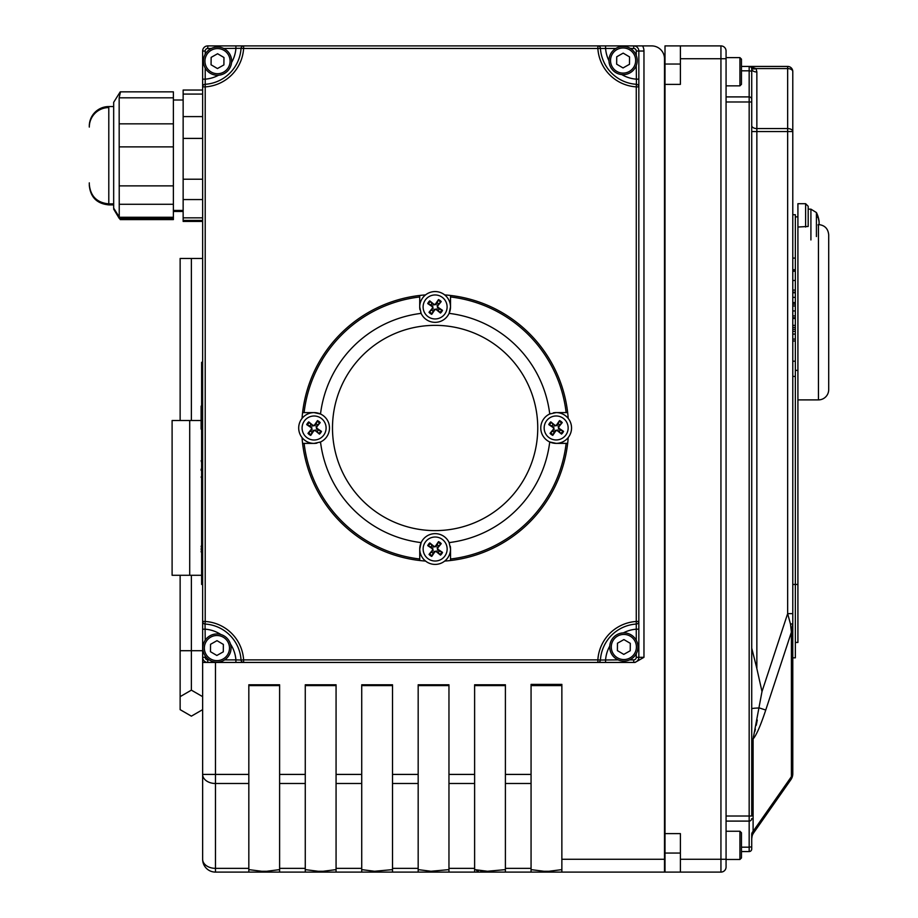 <?xml version="1.0" encoding="UTF-8"?>
<svg xmlns="http://www.w3.org/2000/svg" width="918" height="918" viewBox="0 0 918 918"><rect width="100%" height="100%" fill="white"/><g stroke="black" fill="none" stroke-linecap="round" stroke-linejoin="round"><path stroke-width="1.38" d="M757.293 720.045L756.237 725.312M755.399 729.156L754.86 731.462M753.609 736.052L753.414 736.752M741.469 851.571L749.168 851.571A2.57 2.57 0 0 0 751.727 849.012L751.727 834.29A10.259 5.852 180 0 1 753.104 831.364L753.586 832.947L790.926 779.611L753.586 832.947A10.259 10.259 0 0 0 751.727 838.834L752.083 836.172M751.727 834.29L751.727 838.834M790.926 779.611A10.259 10.259 0 0 0 792.785 773.725L792.785 613.649L787.655 613.649L790.501 624.171A5.129 1.125 180 0 0 792.785 623.23A5.129 1.125 180 0 1 790.501 624.171L791.408 632.158L791.408 776.651A10.259 5.852 180 0 0 792.785 773.725A10.259 10.259 0 0 1 790.926 779.611A10.259 5.531 -145 0 0 791.408 776.651L753.104 831.364L753.104 738.921A10.259 5.852 0 0 0 751.727 741.847M751.727 708.822A10.259 0.872 0 0 1 759.427 707.973L765.75 710.05C760.46 725.909 756.248 735.525 753.104 738.921L761.997 691.552L756.076 665.148M751.727 648.154L756.857 668.476L756.857 131.561L787.655 131.561L787.655 613.649L761.997 691.552M792.785 71.558A5.129 5.129 0 0 0 787.655 66.429L749.168 66.429A2.57 2.57 0 0 1 751.727 68.988L751.727 101.978L751.727 68.988A5.129 2.983 180 0 0 756.857 71.983L756.065 68.575L749.168 66.429L787.655 66.429L787.655 128.577A5.129 2.983 0 0 1 792.785 131.561L792.785 71.558A5.129 2.983 180 0 0 787.655 68.575L756.065 68.575L756.857 71.983L756.857 128.577A5.129 2.983 180 0 1 751.727 125.594M751.727 816.022L751.727 101.978L749.168 101.978L749.168 816.022L751.727 816.022M828.702 389.634L828.702 234.813L828.702 389.634A10.259 10.259 0 0 1 818.443 399.892L797.914 399.892M797.914 227.033L797.914 203.693L805.614 203.693L808.184 206.263L808.184 226.459L797.914 227.033L797.914 642.439L795.344 642.439M792.785 613.649L792.785 131.561L787.655 131.561L787.655 128.577L756.857 128.577L756.857 131.561L751.727 131.561M795.344 340.991L792.785 340.991L792.785 329.31L795.344 329.31L795.344 657.827L792.785 657.827M795.344 327.405L792.785 327.405L792.785 325.362L795.344 325.362L795.344 329.31M797.914 584.445L792.785 584.445L792.785 376.437L795.344 376.437M765.75 710.05L791.408 632.158L792.785 623.23M201.616 461.754L201.616 429.131M201.099 429.131L201.099 406.089M201.616 394.029L201.616 378.962M201.616 462.523L201.099 460.687M201.616 462.97L201.616 469.844M201.616 477.773L201.616 470.303M201.616 406.284L201.616 394.556M201.099 470.372L201.099 469.144M201.616 478.221L201.099 476.981M201.616 485.232L201.616 480.229M201.616 498.577L201.616 492.243M201.616 490.878L201.616 486.999M201.616 514.034L201.616 507.47M201.616 506.277L201.616 499.943M201.616 531.556L201.616 514.55M201.616 544.477L201.616 540.599M201.616 539.738L201.616 531.958M201.616 559.773L201.616 554.77M201.616 551.902L201.616 553.302M201.099 551.902L201.616 549.389M201.099 549.389L201.616 546.6M201.099 546.6L201.616 545.085M202.637 584.445L201.616 584.445L201.616 362.289L202.637 362.289M750.752 66.98L751.463 67.852A5.129 2.777 153.7 0 0 756.065 68.575M749.295 66.429L750.614 66.876M741.469 70.824L749.168 70.824L749.168 66.429A2.57 2.57 0 0 1 751.727 68.988A2.57 2.57 0 0 0 749.168 66.429L741.469 66.429M636.266 65.626L636.426 84.307A38.487 38.487 0 0 1 600.418 48.31A2.57 2.57 0 0 0 597.859 45.9L597.859 48.47L605.582 48.47L605.582 45.9L243.614 45.9A2.57 2.57 0 0 0 241.055 48.31L243.614 48.47L243.614 45.9L207.778 45.9A5.129 5.129 0 0 0 202.637 51.029L202.637 621.475A2.57 2.57 0 0 0 205.047 624.033L205.207 621.475L202.637 621.475L202.637 657.311A5.129 5.129 0 0 0 207.778 662.44L243.614 662.44L243.614 659.881L241.055 660.042A2.57 2.57 0 0 0 243.614 662.44L597.859 662.44A2.57 2.57 0 0 0 600.418 660.042L597.859 659.881L597.859 662.44L633.707 662.44A5.129 5.129 0 0 0 638.836 657.311L638.836 86.877A2.57 2.57 0 0 0 636.426 84.307L636.266 86.877L638.836 86.877L638.836 51.029A5.129 5.129 0 0 0 633.707 45.9L605.582 45.9M618.112 659.881L600.418 660.042A38.487 38.487 0 0 1 636.426 624.033A2.57 2.57 0 0 0 638.836 621.475L636.266 621.475L636.266 629.186L638.836 629.186L638.836 621.475A2.57 2.57 0 0 1 636.426 624.033A2.57 2.57 0 0 0 638.836 621.475M223.717 48.47L241.055 48.31A38.487 38.487 0 0 1 205.047 84.307A2.57 2.57 0 0 0 202.637 86.877L205.207 86.877L205.207 79.155L202.637 79.155L202.637 662.44L207.778 662.44L207.778 659.881A2.57 2.57 0 0 1 205.207 657.311L202.637 657.311M205.207 640.202L205.047 624.033A38.487 38.487 0 0 1 241.055 660.042L235.903 659.881L235.903 662.44L605.582 662.44L235.903 662.44M241.055 660.042A2.57 2.57 0 0 0 243.614 662.44A2.57 2.57 0 0 1 241.055 660.042A38.487 38.487 0 0 0 205.047 624.033A2.57 2.57 0 0 1 202.637 621.475M220.882 634.522A33.358 33.358 0 0 0 205.207 629.186L202.637 629.186M609.77 646.077A33.358 33.358 0 0 0 605.582 659.881L605.582 662.44M600.418 660.042A2.57 2.57 0 0 1 597.859 662.44M205.047 84.307A2.57 2.57 0 0 0 202.637 86.877A2.57 2.57 0 0 1 205.047 84.307M231.566 62.516A33.358 33.358 0 0 0 235.903 48.47L235.903 45.9L642.589 45.9L215.466 45.9M241.055 48.31A2.57 2.57 0 0 1 243.614 45.9M600.418 48.31A2.57 2.57 0 0 0 597.859 45.9A2.57 2.57 0 0 1 600.418 48.31M621.819 74.587A33.358 33.358 0 0 0 636.266 79.155L638.836 79.155L638.836 86.877A2.57 2.57 0 0 0 636.426 84.307M302.045 418.424A133.42 133.42 0 0 1 419.721 295.458A133.42 133.42 0 0 0 302.596 412.607L314.094 412.607A15.399 15.399 0 0 1 320.52 441.994L314.094 443.394L302.596 443.394A133.42 133.42 0 0 1 302.045 437.588M444.691 294.907A133.42 133.42 0 0 1 568.208 418.39M808.184 206.263L808.184 209.155L810.915 209.155L810.915 239.942M636.266 653.696L636.266 657.311L643.966 657.311L635.072 662.44L633.707 662.44L635.072 662.44M202.637 662.44L202.637 859.271A12.829 12.829 0 0 0 215.466 872.1L215.466 868.348A12.829 9.077 180 0 1 202.637 859.271A12.829 12.829 0 0 0 215.466 872.1L248.824 872.1L248.824 684.794L279.611 684.794L279.611 872.1L305.269 872.1L305.269 684.794L336.068 684.794L336.068 872.1L374.555 872.1L374.555 871.262L361.726 869.621M361.726 872.1L361.726 684.794L392.514 684.794L392.514 872.1L431.001 872.1L431.001 871.262L418.172 869.621M418.172 872.1L418.172 684.794L448.959 684.794L448.959 872.1L487.447 872.1L487.447 871.262L480.745 871.067M474.617 872.1L474.617 684.794L505.405 684.794L505.405 872.1L531.063 872.1L531.063 684.38L561.862 684.38L561.862 872.1L664.494 872.1L664.494 859.271L561.862 859.271M643.966 657.311L643.966 51.029A10.259 10.259 0 0 0 642.589 45.9L651.665 45.9A12.829 12.829 0 0 1 664.494 58.729L664.494 859.271M739.931 859.466L741.469 857.928L741.469 832.787L739.931 831.249L739.931 859.466L726.069 859.466L726.069 866.971A5.129 5.129 0 0 1 720.94 872.1L680.399 872.1L680.399 833.613L664.999 833.613L664.999 872.1L680.399 872.1M726.069 866.971L726.069 51.029A5.129 5.129 0 0 0 720.94 45.9L680.399 45.9L720.94 45.9L720.94 872.1A5.129 5.129 0 0 0 726.069 866.971M726.069 51.029A5.129 5.129 0 0 0 720.94 45.9A5.129 5.129 0 0 1 726.069 51.029L726.069 58.729L680.399 58.729L680.399 84.387L664.999 84.387L664.999 833.613M664.999 84.387L664.999 45.9L680.399 45.9L680.399 58.729M392.514 869.621L374.555 871.262M448.959 869.621L431.001 871.262M474.617 869.621L487.447 871.262L505.405 869.621M568.208 437.553A133.42 133.42 0 0 1 567.657 443.371L556.159 443.371A15.399 15.399 0 0 1 549.733 413.984L556.159 412.584L567.657 412.584A133.42 133.42 0 0 0 450.509 295.458L450.509 306.956A15.399 15.399 0 0 1 421.121 313.382L419.721 306.956L419.721 295.458A133.42 133.42 0 0 1 425.527 294.907M302.596 412.607L304.099 412.607A131.917 131.917 0 0 1 419.721 296.973L419.721 295.458M425.55 561.07A133.42 133.42 0 0 1 419.744 560.519L419.744 549.021A15.399 15.399 0 0 1 449.131 542.595L450.531 549.021L450.531 560.519A133.42 133.42 0 0 1 444.725 561.07M450.509 295.458L450.509 296.962A131.917 131.917 0 0 1 566.142 412.584L567.657 412.584A133.42 133.42 0 0 0 450.509 295.458M302.596 443.394A133.42 133.42 0 0 0 419.744 560.519L419.744 559.005A131.917 131.917 0 0 1 304.11 443.394L302.596 443.394A133.42 133.42 0 0 0 419.744 560.519M450.531 560.519A133.42 133.42 0 0 0 567.657 443.371L566.142 443.371A131.917 131.917 0 0 1 450.531 559.005L450.531 560.519A133.42 133.42 0 0 0 567.657 443.371M561.862 869.621L549.033 871.262L549.033 872.1L561.862 872.1M549.033 872.1L543.892 872.1L543.892 871.262L531.063 869.621M531.063 872.1L543.892 872.1M492.576 871.262L492.576 872.1L505.405 872.1M492.576 872.1L487.447 872.1M436.13 871.262L436.13 872.1L448.959 872.1M436.13 872.1L431.001 872.1M379.685 871.262L379.685 872.1L392.514 872.1M379.685 872.1L374.555 872.1M336.068 869.621L323.239 871.262L323.239 872.1L336.068 872.1M323.239 872.1L318.098 872.1L318.098 871.262L323.239 871.262M305.269 872.1L318.098 872.1M279.611 869.621L266.782 871.262L266.782 872.1L279.611 872.1M266.782 872.1L261.653 872.1L261.653 871.262L266.782 871.262M248.824 872.1L261.653 872.1M248.824 774.413L202.637 774.413A12.829 9.077 0 0 0 215.466 783.49L215.466 662.44M478.381 870.872L476.614 870.608M549.033 871.262L543.892 871.262M305.269 869.621L318.098 871.262M248.824 869.621L261.653 871.262M556.159 443.371L549.733 441.971A115.461 115.461 0 0 1 449.131 542.595M450.531 549.021A15.399 15.399 0 0 1 435.143 564.409A15.399 15.399 0 0 1 419.744 549.021L421.144 542.607A115.461 115.461 0 0 1 320.52 441.994M314.094 443.394A15.399 15.399 0 0 1 298.694 428.006A15.399 15.399 0 0 1 314.094 412.607L320.508 414.007A115.461 115.461 0 0 1 421.121 313.382M450.509 306.956L449.109 313.371A115.461 115.461 0 0 1 549.733 413.984M537.753 427.983A102.632 102.632 0 0 1 383.804 516.868A102.632 102.632 0 0 1 383.804 339.109A102.632 102.632 0 0 1 537.753 427.983M792.785 302.653L795.344 302.653L795.344 325.362M792.785 302.538L795.344 302.653M792.785 292.785L795.344 292.785L795.344 302.538M792.785 292.188L795.344 292.188L795.344 292.785M792.785 304.133L795.344 304.133M792.785 317.743L795.344 317.743M792.785 315.907L795.344 315.907M792.785 305.981L795.344 305.981M792.785 331.364L795.344 331.364M792.785 361.199L795.344 361.199M792.785 271.235L795.344 271.235L795.344 292.188M792.785 269.754L795.344 269.754L795.344 271.235M792.785 258.084L795.344 258.084L795.344 269.754M792.785 318.489L795.344 318.489M792.785 290.099L795.344 290.099M792.785 280.472L795.344 280.472M795.344 370.367L797.914 370.367M792.785 214.709L795.344 214.709L795.344 258.084M217.382 75.253A14.114 14.114 0 0 0 231.634 61.276A14.114 14.114 0 0 0 217.658 47.036A14.114 14.114 0 0 0 203.406 61.013A14.114 14.114 0 0 0 217.382 75.253M223.969 57.501L223.9 64.914L217.451 68.552L211.071 64.788L211.14 57.375L217.589 53.737L223.969 57.501M216.797 662.176A14.114 14.114 0 0 0 231.038 648.2A14.114 14.114 0 0 0 217.061 633.959A14.114 14.114 0 0 0 202.821 647.936A14.114 14.114 0 0 0 216.797 662.176M223.372 644.425L223.303 651.826L216.855 655.475L210.474 651.711L210.543 644.298L217.004 640.661L223.372 644.425M623.712 661.098A14.114 14.114 0 0 0 637.964 647.121A14.114 14.114 0 0 0 623.988 632.881A14.114 14.114 0 0 0 609.736 646.857A14.114 14.114 0 0 0 623.712 661.098M630.299 643.346L630.23 650.747L623.781 654.396L617.401 650.632L617.47 643.22L623.919 639.582L630.299 643.346M622.966 74.645A14.114 14.114 0 0 0 637.218 60.668A14.114 14.114 0 0 0 623.242 46.428A14.114 14.114 0 0 0 608.99 60.404A14.114 14.114 0 0 0 622.966 74.645M629.553 56.893L629.484 64.306L623.035 67.943L616.655 64.18L616.724 56.778L623.173 53.129L629.553 56.893M741.469 84.307L741.469 59.165L741.469 84.307L739.931 85.844L726.069 85.844M741.469 857.194L741.469 852.765L741.469 857.194M741.469 64.329L741.469 59.372M741.469 849.116L741.469 852.765M431.655 552.074A4.624 4.624 0 0 0 433.216 553.233L431.747 556.411A26.714 2.329 -57.1 0 0 434.834 551.821L436.234 551.615A26.714 2.329 40.3 0 0 440.514 555.126L438.184 552.498A4.624 4.624 0 0 0 439.343 550.938L437.576 549.905L437.209 547.472L441.237 543.64A8.136 8.136 0 0 0 438.529 541.631A26.714 2.329 122.9 0 0 435.442 546.21L434.042 546.417A26.714 2.329 -139.7 0 0 429.762 542.917L432.091 545.544A4.624 4.624 0 0 0 430.932 547.094L432.711 548.138L433.066 550.559L429.039 554.392A8.136 8.136 0 0 0 431.747 556.411M439.343 550.938L442.533 552.406A26.714 2.329 -147.1 0 0 437.943 549.32L437.737 547.92A26.714 2.329 -49.7 0 0 441.237 543.64M440.514 555.126A8.136 8.136 0 0 0 442.533 552.406M438.62 545.969A4.624 4.624 0 0 0 437.06 544.81L438.529 541.631M430.932 547.094L427.742 545.625A26.714 2.329 32.9 0 0 432.332 548.712L432.539 550.123A26.714 2.329 130.3 0 0 429.039 554.392M429.762 542.917A8.136 8.136 0 0 0 427.742 545.625M425.504 541.861A12.003 12.003 0 0 1 446.159 544.259A12.003 12.003 0 0 1 433.755 560.944A12.003 12.003 0 0 1 425.504 541.861M433.216 553.233L434.26 551.454L436.681 551.098L438.184 552.498M437.06 544.81L436.016 546.589L433.594 546.944L432.091 545.544M559.211 431.449A4.624 4.624 0 0 0 560.37 429.888L563.549 431.368A26.714 2.329 -147.1 0 0 558.959 428.281L558.752 426.87A26.714 2.329 -49.7 0 0 562.252 422.601L559.636 424.919A4.624 4.624 0 0 0 558.075 423.76L557.031 425.539L554.61 425.895L550.777 421.867A8.136 8.136 0 0 0 548.769 424.586A26.714 2.329 32.9 0 0 553.347 427.673L553.554 429.073A26.714 2.329 130.3 0 0 550.054 433.353L552.682 431.024A4.624 4.624 0 0 0 554.231 432.183L555.275 430.404L557.696 430.049L561.529 434.076A8.136 8.136 0 0 0 563.549 431.368M558.075 423.76L559.544 420.582A26.714 2.329 122.9 0 0 556.457 425.172L555.057 425.378A26.714 2.329 -139.7 0 0 550.777 421.867M562.252 422.601A8.136 8.136 0 0 0 559.544 420.582M553.106 424.495A4.624 4.624 0 0 0 551.947 426.055L548.769 424.586M554.231 432.183L552.762 435.361A26.714 2.329 -57.1 0 0 555.849 430.783L557.249 430.576A26.714 2.329 40.3 0 0 561.529 434.076M550.054 433.353A8.136 8.136 0 0 0 552.762 435.361M548.998 437.599A12.003 12.003 0 0 1 551.397 416.956A12.003 12.003 0 0 1 568.07 429.36A12.003 12.003 0 0 1 548.998 437.599M556.159 412.584A15.399 15.399 0 0 1 571.191 431.253A15.399 15.399 0 0 1 549.733 441.971M560.37 429.888L558.592 428.855L558.236 426.434L559.636 424.919M551.947 426.055L553.726 427.088L554.082 429.521L552.682 431.024M438.586 303.904A4.624 4.624 0 0 0 437.025 302.745L438.506 299.566A26.714 2.329 122.9 0 0 435.419 304.156L434.007 304.351A26.714 2.329 -139.7 0 0 429.739 300.852L432.057 303.479A4.624 4.624 0 0 0 430.898 305.04L432.676 306.073L433.032 308.505L429.004 312.327A8.136 8.136 0 0 0 431.724 314.346A26.714 2.329 -57.1 0 0 434.811 309.768L436.211 309.561A26.714 2.329 40.3 0 0 440.479 313.061L438.161 310.433A4.624 4.624 0 0 0 439.32 308.873L437.542 307.84L437.186 305.407L441.214 301.586A8.136 8.136 0 0 0 438.506 299.566M430.898 305.04L427.719 303.571A26.714 2.329 32.9 0 0 432.309 306.658L432.516 308.058A26.714 2.329 130.3 0 0 429.004 312.327M429.739 300.852A8.136 8.136 0 0 0 427.719 303.571M431.632 310.009A4.624 4.624 0 0 0 433.193 311.168L431.724 314.346M439.32 308.873L442.499 310.341A26.714 2.329 -147.1 0 0 437.92 307.266L437.714 305.855A26.714 2.329 -49.7 0 0 441.214 301.586M440.479 313.061A8.136 8.136 0 0 0 442.499 310.341M444.737 314.117A12.003 12.003 0 0 1 424.093 311.718A12.003 12.003 0 0 1 436.498 295.034A12.003 12.003 0 0 1 444.737 314.117M419.721 306.956A15.399 15.399 0 0 1 438.391 291.913A15.399 15.399 0 0 1 449.109 313.371M437.025 302.745L435.993 304.524L433.571 304.879L432.057 303.479M433.193 311.168L434.225 309.389L436.658 309.033L438.161 310.433M311.041 424.518A4.624 4.624 0 0 0 309.882 426.078L306.704 424.609A26.714 2.329 32.9 0 0 311.282 427.696L311.489 429.096A26.714 2.329 130.3 0 0 307.989 433.376L310.617 431.047A4.624 4.624 0 0 0 312.177 432.217L313.21 430.439L315.643 430.083L319.464 434.099A8.136 8.136 0 0 0 321.484 431.391A26.714 2.329 -147.1 0 0 316.905 428.304L316.699 426.904A26.714 2.329 -49.7 0 0 320.198 422.624L317.571 424.954A4.624 4.624 0 0 0 316.01 423.795L314.977 425.573L312.545 425.929L308.723 421.901A8.136 8.136 0 0 0 306.704 424.609M312.177 432.217L310.709 435.396A26.714 2.329 -57.1 0 0 313.795 430.806L315.195 430.599A26.714 2.329 40.3 0 0 319.464 434.099M307.989 433.376A8.136 8.136 0 0 0 310.709 435.396M317.146 431.483A4.624 4.624 0 0 0 318.305 429.922L321.484 431.391M316.01 423.795L317.479 420.616A26.714 2.329 122.9 0 0 314.392 425.195L312.992 425.401A26.714 2.329 -139.7 0 0 308.723 421.901M320.198 422.624A8.136 8.136 0 0 0 317.479 420.616M321.254 418.367A12.003 12.003 0 0 1 318.856 439.022A12.003 12.003 0 0 1 302.171 426.618A12.003 12.003 0 0 1 321.254 418.367M309.882 426.078L311.661 427.122L312.017 429.544L310.617 431.047M318.305 429.922L316.526 428.878L316.171 426.457L317.571 424.954M817.995 216.43L817.995 217.291A26.714 25.234 15.4 0 1 819.108 222.569L819.108 221.835A26.714 26.117 155.6 0 0 818.512 218.243A26.714 26.117 155.6 0 0 817.995 216.43L817.628 217.291M816.423 236.557L816.423 212.551L810.915 209.155M819.028 221.835L819.108 223.785A26.714 5.129 174.9 0 1 817.995 224.956M89.298 127.074L89.298 127.074A19.496 19.496 0 0 1 108.794 107.578M173.387 218.599L120.224 218.599L113.671 208.122L113.671 102.334L120.224 91.857L173.387 91.857L173.387 219.597L120.224 219.597L117.584 214.651M202.637 221.422L183.141 221.422L183.141 90.033L202.637 90.033M201.616 575.276L189.705 575.276L189.705 420.513L172.102 420.513L172.102 575.276L172.102 420.513M201.099 420.513L189.705 420.513M202.637 258.451L180.135 258.451L180.135 420.513M191.38 258.451L191.38 420.513M191.38 575.276L191.38 690.152L180.135 696.647L180.135 709.648L191.38 716.143L202.637 709.648L191.38 716.155L180.135 709.66M180.135 575.276L180.135 696.647L191.38 690.152L202.637 696.647L191.38 690.152M172.102 575.276L189.705 575.276M89.298 182.866L89.298 184.38C90.446 196.222 96.952 202.729 108.794 203.876L108.794 106.568L113.671 106.568M89.298 126.064A19.496 19.496 0 0 1 108.794 106.568M120.384 92.293L119.156 97.813L119.237 217.405M173.387 100.005L183.141 100.005M818.443 224.612L818.443 399.892M597.859 48.47A41.058 41.058 0 0 0 636.266 86.877L636.266 621.475A41.058 41.058 0 0 0 597.859 659.881L243.614 659.881A41.058 41.058 0 0 0 205.207 621.475L205.207 86.877A41.058 41.058 0 0 0 243.614 48.47L597.859 48.47M230.452 644.023A33.358 33.358 0 0 1 235.903 659.881L224.646 659.881M209.212 659.881L207.778 659.881M205.207 657.311L205.207 655.922M623.379 632.881A33.358 33.358 0 0 1 636.266 629.186L636.266 640.282M636.266 657.311A2.57 2.57 0 0 1 633.707 659.881L633.707 662.44M633.707 659.881L629.587 659.881M205.207 54.254L205.207 51.029L202.637 51.029M218.553 75.219A33.358 33.358 0 0 1 205.207 79.155L205.207 68.035M205.207 51.029A2.57 2.57 0 0 1 207.778 48.47L207.778 45.9M207.778 48.47L211.324 48.47M630.414 48.47L633.707 48.47L633.707 45.9M608.99 60.806A33.358 33.358 0 0 1 605.582 48.47L615.794 48.47M633.707 48.47A2.57 2.57 0 0 1 636.266 51.029L643.966 51.029M636.266 51.029L636.266 55.447M805.614 203.693L805.614 227.033M751.727 99.442A2.57 2.536 0 0 0 749.168 96.906L749.168 70.824L751.727 71.191M726.069 96.906L749.168 96.906L749.168 101.978L726.069 101.978M726.069 816.022L749.168 816.022L749.168 821.094A2.57 2.536 -0 0 0 751.727 818.558M726.069 821.094L749.168 821.094L749.168 847.176L751.727 846.809M741.469 847.176L749.168 847.176L749.168 851.571M305.269 774.413L279.611 774.413M361.726 774.413L336.068 774.413M418.172 774.413L392.514 774.413M474.617 774.413L448.959 774.413M531.063 774.413L505.405 774.413M531.063 685.08L561.862 685.08M531.063 685.62L561.862 685.62M726.069 859.271L680.399 859.271M248.824 685.62L279.611 685.62M305.269 685.62L336.068 685.62M361.726 685.62L392.514 685.62M418.172 685.62L448.959 685.62M474.617 685.62L505.405 685.62M336.068 783.49L361.726 783.49M392.514 783.49L418.172 783.49M448.959 783.49L474.617 783.49M505.405 783.49L531.063 783.49M531.063 868.348L505.405 868.348M474.617 868.348L448.959 868.348M418.172 868.348L392.514 868.348M361.726 868.348L336.068 868.348M305.269 868.348L279.611 868.348M279.611 783.49L305.269 783.49M248.824 868.348L215.466 868.348L215.466 783.49L248.824 783.49M792.785 297.363L795.344 297.363M792.785 310.95L795.344 310.95M792.785 339.075L795.344 339.075M792.785 334.072L795.344 334.072M217.394 73.715A12.577 12.577 0 0 1 206.688 54.759A12.577 12.577 0 0 1 228.467 54.965A12.577 12.577 0 0 1 217.394 73.715M216.809 660.639A12.577 12.577 0 0 1 206.102 641.671A12.577 12.577 0 0 1 227.871 641.889A12.577 12.577 0 0 1 216.809 660.639M623.735 659.56A12.577 12.577 0 0 1 613.029 640.592A12.577 12.577 0 0 1 634.797 640.81A12.577 12.577 0 0 1 623.735 659.56M622.989 73.107A12.577 12.577 0 0 1 612.272 54.151A12.577 12.577 0 0 1 634.051 54.357A12.577 12.577 0 0 1 622.989 73.107M741.469 59.165L739.931 57.616L739.931 85.844M432.194 555.665A7.275 7.275 0 0 1 429.624 553.749M441.787 551.959A7.275 7.275 0 0 1 439.871 554.541M438.081 542.377A7.275 7.275 0 0 1 440.651 544.282M428.488 546.072A7.275 7.275 0 0 1 430.404 543.502M449.499 543.49A15.399 15.399 0 0 0 420.777 543.49M420.008 546.199A15.399 15.399 0 0 0 435.143 564.409A15.399 15.399 0 0 0 450.268 546.199M437.943 549.32L437.576 549.905M435.442 546.21L436.016 546.589M434.834 551.821L434.26 551.454M432.332 548.712L432.711 548.138M562.803 430.921A7.275 7.275 0 0 1 560.887 433.491M559.096 421.328A7.275 7.275 0 0 1 561.667 423.244M549.515 425.034A7.275 7.275 0 0 1 551.42 422.452M553.21 434.616A7.275 7.275 0 0 1 550.639 432.711M550.628 413.605A15.399 15.399 0 0 0 550.628 442.338M553.336 443.107A15.399 15.399 0 0 0 571.547 427.972A15.399 15.399 0 0 0 553.336 412.836M556.457 425.172L557.031 425.539M553.347 427.673L553.726 427.088M558.959 428.281L558.592 428.855M555.849 430.783L555.275 430.404M438.058 300.312A7.275 7.275 0 0 1 440.629 302.229M428.465 304.007A7.275 7.275 0 0 1 430.381 301.437M432.16 313.6A7.275 7.275 0 0 1 429.59 311.695M441.753 309.905A7.275 7.275 0 0 1 439.848 312.476M420.742 312.487A15.399 15.399 0 0 0 449.476 312.487M450.245 309.768A15.399 15.399 0 0 0 435.109 291.568A15.399 15.399 0 0 0 419.974 309.779M432.309 306.658L432.676 306.073M434.811 309.768L434.225 309.389M435.419 304.156L435.993 304.524M437.92 307.266L437.542 307.84M307.45 425.057A7.275 7.275 0 0 1 309.355 422.487M311.145 434.65A7.275 7.275 0 0 1 308.574 432.734M320.738 430.944A7.275 7.275 0 0 1 318.833 433.514M317.043 421.351A7.275 7.275 0 0 1 319.613 423.267M319.625 442.373A15.399 15.399 0 0 0 319.625 413.639M316.905 412.87A15.399 15.399 0 0 0 298.694 428.006A15.399 15.399 0 0 0 316.917 443.142M313.795 430.806L313.21 430.439M316.905 428.304L316.526 428.878M311.282 427.696L311.661 427.122M314.392 425.195L314.977 425.573M113.671 204.886L108.794 204.886L108.794 203.876L113.671 203.876M119.822 218.266L119.156 218.266M202.637 650.713L180.135 650.713M173.387 185.872L119.156 185.872M173.387 146.88L119.156 146.88M173.387 204.289L119.156 204.289M173.387 217.256L119.156 217.256M173.387 97.813L119.156 97.813M173.387 123.838L119.156 123.838M202.637 94.072L183.141 94.072M202.637 116.597L183.141 116.597M202.637 138.4L183.141 138.4M202.637 179.217L183.141 179.217M202.637 199.562L183.141 199.562M202.637 217.841L183.141 217.841M818.443 224.554C824.674 225.162 828.093 228.582 828.702 234.813M680.399 64.03L664.494 64.03M739.931 57.616L726.069 57.616M680.399 853.051L664.494 853.051M739.931 831.249L726.069 831.249M797.914 216.855L795.344 216.855M818.03 217.509L818.03 216.648M818.512 218.243A26.737 26.737 0 0 0 816.423 212.551M108.794 204.886C96.952 203.727 90.446 197.232 89.298 185.39M113.671 209.12L119.237 218.404M183.141 211.45L173.387 211.45M183.141 210.44L173.387 210.44M202.637 220.412L183.141 220.412"/></g></svg>
